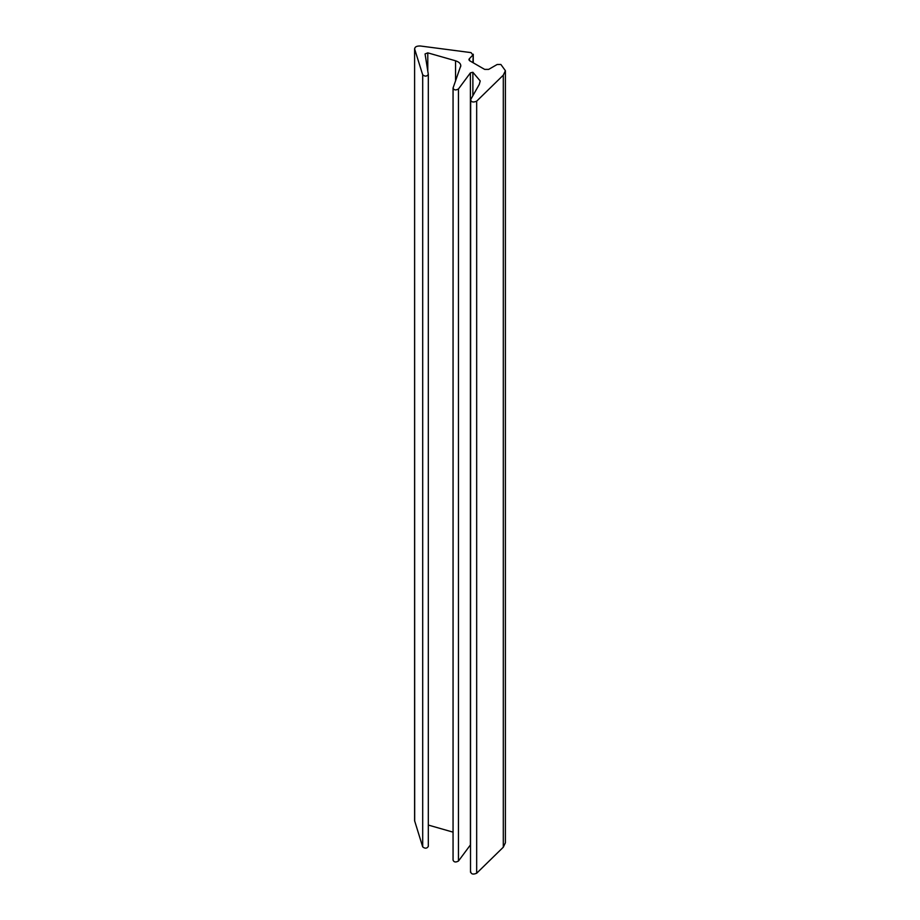 <?xml version="1.0" encoding="UTF-8"?>
<svg xmlns="http://www.w3.org/2000/svg" width="920" height="920" viewBox="0 0 920 920"><rect width="100%" height="100%" fill="white"/><g stroke="black" fill="none" stroke-linecap="round" stroke-linejoin="round"><path stroke-width="1.38" d="M460.621 66.78C461.253 64.135 459.563 62.134 455.549 60.789L427.788 52.854L425.063 53.935L428.306 74.382C426.903 76.532 425.028 76.67 422.694 74.819L414.678 49.151C414.644 46.931 416.541 45.885 420.371 46L471.04 52.624L472.903 55.004L469.257 58.834L469.74 60.789L484.656 69.391L488.669 69.391L497.156 64.492L500.882 64.48L505.402 70.702L503.297 75.152L476.675 101.165C473.098 102.66 471.097 102.131 470.672 99.601L479.274 84.398L480.217 80.971L472.88 72.277L470.407 72.864L458.447 88.987C455.664 90.482 453.859 90.16 453.054 88.021L460.816 65.688M505.402 70.702L505.402 842.766L503.297 847.205L476.675 873.23C473.098 874.724 471.097 874.195 470.672 871.665M470.511 872.263L470.672 99.601M472.88 95.715L472.88 72.277M470.511 844.801L458.447 861.051C455.664 862.546 453.859 862.224 453.054 860.073L453.054 88.021M452.996 832.128L428.317 825.067M428.306 846.434L428.306 74.382L428.306 846.434C426.903 848.596 425.028 848.734 422.694 846.883L414.598 820.72L414.598 48.657L414.678 821.203M473.248 62.801L473.248 54.222L472.903 62.606M469.257 60.409L469.257 58.834L468.912 59.627M476.675 873.23L476.675 101.165M503.297 847.205L503.297 75.152M470.407 844.928L470.407 72.864M458.447 861.051L458.447 88.987M455.549 81.006L455.549 60.789M427.788 71.127L427.788 52.854M422.694 846.883L422.694 74.819"/></g></svg>
